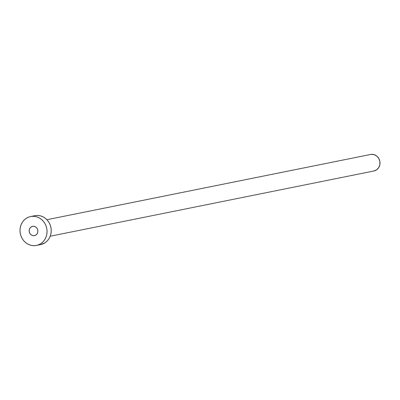 <?xml version="1.0" encoding="UTF-8"?>
<svg xmlns="http://www.w3.org/2000/svg" width="400" height="400" viewBox="0 0 400 400"><rect width="100%" height="100%" fill="white"/><g stroke="black" fill="none" stroke-linecap="round" stroke-linejoin="round"><path stroke-width="0.6" d="M34.285 235.665L35.865 235.06L37.09 233.83L37.77 232.17L37.81 230.33L37.195 228.59L36.02 227.215L34.465 226.415L32.77 226.315A4.74 4.33 78.6 0 1 37.79 230.23A4.74 4.33 78.6 0 1 34.46 235.635A4.74 4.33 78.6 0 1 34.285 235.665A4.74 4.33 78.6 0 1 29.26 231.75A4.74 4.33 78.6 0 1 32.59 226.345A4.74 4.33 78.6 0 1 32.77 226.315L31.19 226.92L29.965 228.15L29.28 229.81L29.245 231.65L29.86 233.39L31.035 234.765L32.585 235.565L34.285 235.665M370.925 154.405L373.94 154.59L376.7 156.01L378.79 158.455L379.885 161.545L379.82 164.82L378.605 167.77L376.43 169.955L373.615 171.035A8.425 7.7 -101.4 0 0 373.935 170.98A8.425 7.7 -101.4 0 0 379.855 161.375A8.425 7.7 -101.4 0 0 370.925 154.405L46.895 219.71L370.925 154.405A8.425 7.7 -101.4 0 0 370.605 154.465L46.885 219.705M36.44 245.44L40.62 244.6A14.74 13.48 -101.4 0 0 50.98 227.79A14.74 13.48 -101.4 0 0 35.35 215.595L31.17 216.44L35.35 215.595A14.74 13.48 -101.4 0 0 34.795 215.695L30.615 216.54A14.74 13.48 78.6 0 1 31.17 216.44A14.74 13.48 78.6 0 1 46.795 228.63A14.74 13.48 78.6 0 1 36.44 245.44A14.74 13.48 78.6 0 1 35.885 245.54A14.74 13.48 78.6 0 1 20.255 233.35A14.74 13.48 78.6 0 1 30.615 216.54M35.35 215.595L37.995 215.475L40.63 215.92L43.15 216.91L45.46 218.405L47.475 220.355L49.115 222.68L50.315 225.295L51.03 228.09L51.235 230.97L50.92 233.815L50.095 236.52L48.795 238.985L47.07 241.105L44.985 242.805L40.58 244.605M35.885 245.54L33.24 245.66L30.605 245.22L28.085 244.23L25.77 242.73L23.76 240.785L22.12 238.455L20.92 235.845L20.205 233.045L20 230.165L20.315 227.32L21.14 224.615L22.44 222.155L24.165 220.035L26.25 218.335L28.615 217.12L31.17 216.44L33.815 216.32L36.445 216.76L38.97 217.75L41.28 219.25L43.295 221.2L44.935 223.525L46.135 226.135L46.85 228.935L47.055 231.815L46.735 234.66L45.915 237.365L44.615 239.825L42.885 241.945L40.8 243.645L38.435 244.86L35.885 245.54M50.215 236.22L373.935 170.98"/></g></svg>
